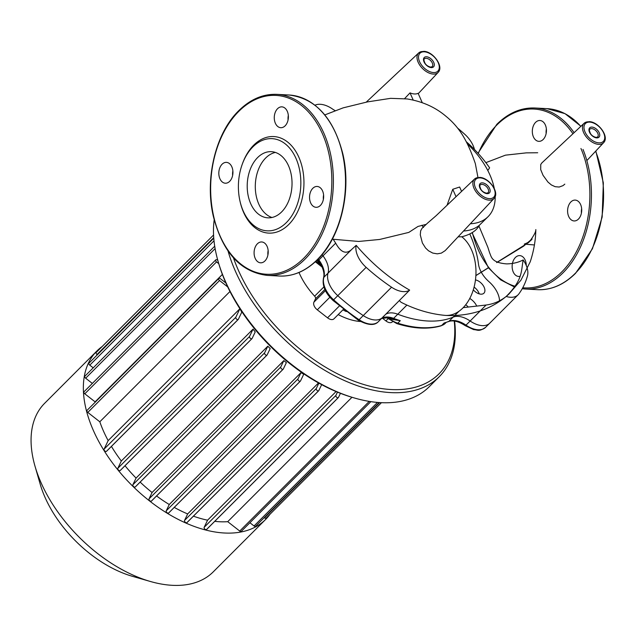 <?xml version="1.0" encoding="UTF-8"?>
<svg xmlns="http://www.w3.org/2000/svg" width="636" height="636" viewBox="0 0 636 636"><rect width="100%" height="100%" fill="white"/><g stroke="black" fill="none" stroke-linecap="round" stroke-linejoin="round"><path stroke-width="0.95" d="M275.388 152.425A33.128 22.379 -87 0 0 258.796 204.108A33.128 22.379 -87 0 0 271.946 217.496M250.703 203.679A33.128 22.379 -87 0 0 267.875 217.83A33.128 22.379 -87 0 0 288.831 200.579A33.128 22.379 -87 0 0 288.537 165.813A33.128 22.379 -87 0 0 271.365 151.67A33.128 22.379 -87 0 0 250.409 168.914A33.128 22.379 -87 0 0 250.703 203.679M240.122 201.699L240.336 202.59A48.344 32.659 -87 0 0 243.636 212.464A48.344 32.659 -87 0 0 288.8 224.46A48.344 32.659 -87 0 0 298.841 157.203A48.344 32.659 -87 0 0 242.38 163.913L242.07 164.78A46.15 31.172 -87 0 0 240.122 201.699A46.15 31.172 -87 0 0 243.27 211.128A46.15 31.172 -87 0 0 286.383 222.568A46.15 31.172 -87 0 0 295.971 158.372A46.15 31.172 -87 0 0 242.07 164.78M285.119 125.833A10.438 7.052 -87 0 0 288.18 114.329A10.438 7.052 -87 0 0 281.875 106.856A10.438 7.052 -87 0 0 277.535 108.724A10.438 7.052 -87 0 0 274.474 120.228A10.438 7.052 -87 0 0 280.778 127.701A10.438 7.052 -87 0 0 285.119 125.833M232.633 175.401A10.438 7.052 93 0 1 232.871 170.909M231.838 166.823A10.438 7.052 -87 0 0 226.432 162.371A10.438 7.052 -87 0 0 219.825 167.801A10.438 7.052 -87 0 0 219.921 178.756A10.438 7.052 -87 0 0 225.327 183.216A10.438 7.052 -87 0 0 231.933 177.778A10.438 7.052 -87 0 0 231.838 166.823M267.907 254.996A10.438 7.052 93 0 1 268.146 250.505M257.357 243.834A10.438 7.052 -87 0 0 254.297 255.338A10.438 7.052 -87 0 0 260.601 262.811A10.438 7.052 -87 0 0 264.942 260.943A10.438 7.052 -87 0 0 268.002 249.439A10.438 7.052 -87 0 0 261.698 241.966A10.438 7.052 -87 0 0 257.357 243.834M310.638 202.844A10.438 7.052 -87 0 0 316.044 207.304A10.438 7.052 -87 0 0 322.651 201.866A10.438 7.052 -87 0 0 322.555 190.911A10.438 7.052 -87 0 0 317.149 186.451A10.438 7.052 -87 0 0 310.543 191.889A10.438 7.052 -87 0 0 310.638 202.844M323.358 199.489A10.438 7.052 93 0 1 323.589 194.998M288.084 119.894A10.438 7.052 93 0 1 288.323 115.402M543.176 139.475A10.438 7.052 93 0 1 538.835 141.343A10.438 7.052 93 0 1 532.531 133.87A10.438 7.052 93 0 1 535.592 122.366A10.438 7.052 93 0 1 539.932 120.498A10.438 7.052 93 0 1 546.237 127.971A10.438 7.052 93 0 1 543.176 139.475M546.38 129.044A10.438 7.052 -87 0 0 546.141 133.536M519.906 276.358A10.438 7.052 93 0 1 518.658 276.453A10.438 7.052 93 0 1 512.354 268.98A10.438 7.052 93 0 1 515.414 257.477A10.438 7.052 93 0 1 519.763 255.608A10.438 7.052 93 0 1 526.274 265.554M568.695 216.486A10.438 7.052 93 0 1 568.6 205.531A10.438 7.052 93 0 1 575.206 200.094A10.438 7.052 93 0 1 580.612 204.554A10.438 7.052 93 0 1 580.708 215.509A10.438 7.052 93 0 1 574.101 220.946A10.438 7.052 93 0 1 568.695 216.486M581.654 208.64A10.438 7.052 -87 0 0 581.415 213.132M526.203 264.147A10.438 7.052 -87 0 0 526.052 265.029M413.193 100.027L410.021 92.88A14.644 8.626 45 0 0 414.457 93.969A14.644 8.626 45 0 0 418.114 93.301L422.248 102.65M455.933 196.484L452.745 189.29L459.637 187.016L461.513 191.245M423.473 227.442L421.914 225.239M332.326 239.184L358.696 241.457L379.652 239.462L408.813 232.402L418.027 226.424L426.207 224.373M404.591 98.636L410.021 92.88M447.084 205.15L452.745 189.29M463.549 231.011A62.63 36.904 45 0 0 479.353 225.271C476.618 230.614 470.767 234.453 461.8 236.783L458.095 236.838M427.519 223.141L436.224 215.604L474.528 179.034A13.761 8.109 45 0 0 475.8 191.484A13.761 8.109 45 0 0 489.156 200.149A13.761 8.109 45 0 0 493.997 198.488L445.192 250.624L441.32 253.128L437.266 253.844L432.734 253.064L428.505 250.783L425.563 247.992L422.391 242.992L420.293 234.907L420.65 230.836L422.073 228.252L427.519 223.141M333.232 239.327L335.681 243.151C340.888 252.651 346.31 254.662 351.939 249.201L356.192 245.337C371.917 263.765 389.733 278.695 409.648 290.127L382.546 317.483A21.974 12.951 -135 0 1 363.243 315.559A21.974 12.951 45 0 0 382.546 317.483A21.974 12.951 -135 0 0 383.436 316.426M399.376 300.637L401.125 302.307M461.8 236.783A41.698 28.167 93 0 1 475.951 273.79A41.698 28.167 93 0 1 459.661 310.773A41.698 28.167 93 0 1 445.605 315.416A41.698 28.167 93 0 1 444.906 315.369A41.698 28.167 93 0 1 444.826 315.361M335.681 243.151L323.009 255.839A112.071 66.049 45 0 1 322.102 254.615A112.071 66.049 45 0 0 323.009 255.839A21.974 12.951 -135 0 1 328.017 273.154A21.974 12.951 45 0 0 337.827 295.716A139.538 82.235 45 0 0 363.243 315.559A139.538 82.235 -135 0 1 337.827 295.716A21.974 12.951 -135 0 1 328.017 273.154A21.974 12.951 45 0 0 323.009 255.839L318.875 259.981A2.194 0.421 143.1 0 0 318.35 260.696A2.194 0.429 -32.7 0 0 317.436 260.951L321.061 265.387A21.974 12.951 45 0 0 321.419 265.633M387.833 317.507L392.317 319.431L400.283 320.679A112.071 66.049 -135 0 1 393.628 318.358L397.77 314.216A21.974 12.951 45 0 0 385.861 314.168A21.974 12.951 -135 0 1 397.77 314.216A112.071 66.049 45 0 0 453.118 317.141A21.974 12.951 -135 0 1 470.147 321.005A21.974 12.951 45 0 0 489.784 323.152A21.974 12.951 -135 0 1 470.147 321.005A21.974 12.951 45 0 0 453.118 317.141L448.976 321.283A112.071 66.049 -135 0 1 444.111 323.001L446.305 322.285M463.223 307.625L486.111 305.026C493.552 304.016 500.238 301.162 506.177 296.471C523.007 279.808 521.035 271.167 523.174 259.917C518.499 262.437 513.006 263.765 506.701 263.892C491.183 262.708 491.437 256.602 489.641 252.882L487.86 247.277L478.916 225.963M564.816 184.13L563.011 185.64L559.195 187.032L555.204 186.706L551.428 184.981L547.97 182.079L543.049 175.313L540.711 169.629L540.735 164.541L541.793 162.983L584.118 123.273A13.761 8.109 45 0 0 585.39 135.714A13.761 8.109 45 0 0 598.738 144.38A13.761 8.109 45 0 0 603.588 142.718L586.845 160.598M466.22 141.693A84.381 49.727 -135 0 1 489.617 167.832L487.804 170.504M495.182 196.564A62.63 36.904 -135 0 1 488.082 216.661L479.353 225.271M457.634 128.114A139.538 82.235 -135 0 1 464.685 134.212A21.974 12.951 -135 0 1 474.456 149.46M314.987 105.202A21.974 12.951 -135 0 1 332.366 108.923A21.974 12.951 45 0 0 335.156 110.64M523.174 259.917A21.974 12.951 -135 0 1 527.467 275.889A139.538 82.235 -135 0 1 518.841 293.935A21.974 12.951 -135 0 1 518.102 294.794A21.974 12.951 -135 0 1 506.177 296.471M409.648 290.127A21.974 12.951 -135 0 1 391.569 287.21A139.538 82.235 -135 0 1 366.153 267.359A21.974 12.951 -135 0 1 356.192 245.337M467.245 143.768A62.63 36.904 -135 0 1 494.307 188.59M488.082 216.661A62.63 36.904 -135 0 1 470.346 223.753M269.982 514.254A119.21 70.254 -135 0 1 265.522 519.533A119.21 70.254 -135 0 1 149.738 501.096A119.21 70.254 -135 0 1 96.839 351.04A119.21 70.254 -135 0 1 102.11 346.572M265.522 519.533L213.267 571.851A119.21 70.254 -135 0 1 150.406 581.487A119.21 70.254 -135 0 1 97.483 553.407A119.21 70.254 -135 0 1 35.02 466.236A119.21 70.254 -135 0 1 44.584 403.351L96.839 351.04M35.02 466.236L40.187 484.131A95.368 56.207 45 0 0 90.153 553.877A95.368 56.207 45 0 0 132.495 576.335L150.406 581.487M95.154 402.246A105.481 62.161 -135 0 1 95.106 401.849L222.369 274.434M238.095 319.542L106.641 451.147A1.646 0.97 -135 0 1 106.522 451.314L238.262 319.431A1.646 0.97 -135 0 0 238.373 319.264L241.783 312.133A105.481 62.161 -135 0 1 239.891 308.73L108.152 440.613A105.481 62.161 -135 0 1 99.812 421.795L229.962 291.503M251.84 338.726L120.379 470.33A1.646 0.97 -135 0 1 120.268 470.489L251.999 338.606A1.646 0.97 -135 0 0 252.118 338.447L255.227 331.936A105.481 62.161 -135 0 1 253.049 329.122L121.317 461.005A105.481 62.161 -135 0 1 111.435 446.393M266.889 355.158L135.436 486.763A1.646 0.97 -135 0 1 135.325 486.922L267.056 355.039A1.646 0.97 -135 0 0 267.168 354.88L270.189 348.568A105.481 62.161 -135 0 1 267.804 346.191L136.072 478.073A105.481 62.161 -135 0 1 125.022 465.727M283.052 369.278L151.599 500.882A1.646 0.97 -135 0 1 151.479 501.049L283.211 369.166A1.646 0.97 -135 0 0 283.33 368.999L286.375 362.623A105.481 62.161 -135 0 1 285.095 361.63A105.481 62.161 -135 0 1 283.815 360.62L152.076 492.502A105.481 62.161 -135 0 1 140.151 482.096M300.987 372.624L297.974 378.929A1.646 0.97 45 0 0 298.689 380.733A1.646 0.97 45 0 0 300.423 381.099A1.646 0.97 45 0 0 300.534 380.932L303.73 374.246A105.481 62.161 -135 0 1 300.987 372.624L169.256 504.507A105.481 62.161 -135 0 1 156.567 495.961M318.509 382.928L187.66 513.928A105.481 62.161 -135 0 1 174.256 507.401M336.07 391.545L207.575 520.176A105.481 62.161 -135 0 1 193.424 516.17M351.962 397.285L227.72 521.671A105.481 62.161 -135 0 1 214.745 521.337M381.441 402.675L266.118 518.125A1.646 0.97 -135 0 1 264.512 517.871L264.226 517.648M379.199 402.548L255.656 526.226A1.646 0.97 -135 0 1 254.058 525.972L249.9 522.728M370.86 401.634L241.338 531.306A1.646 0.97 -135 0 1 239.732 531.052L227.72 521.671M337.478 392.134L335.903 395.425A1.646 0.97 45 0 0 336.627 397.23A1.646 0.97 45 0 0 338.352 397.587A1.646 0.97 45 0 0 338.471 397.428L340.435 393.318M318.875 383.134L316.283 388.548A1.646 0.97 45 0 0 316.998 390.353A1.646 0.97 45 0 0 318.731 390.719A1.646 0.97 45 0 0 318.843 390.552L321.665 384.653M283.211 369.166A1.646 0.97 -135 0 1 281.486 368.8A1.646 0.97 -135 0 1 280.77 366.996L283.815 360.62M267.056 355.039A1.646 0.97 -135 0 1 265.323 354.681A1.646 0.97 -135 0 1 264.608 352.877L267.804 346.191M251.999 338.606A1.646 0.97 -135 0 1 250.274 338.249A1.646 0.97 -135 0 1 249.55 336.444L253.049 329.122M238.262 319.431A1.646 0.97 -135 0 1 236.528 319.065A1.646 0.97 -135 0 1 235.813 317.269L239.891 308.73M225.899 283.004L220.398 278.711A1.646 0.97 45 0 0 218.8 278.457A1.646 0.97 45 0 0 219.531 280.532L227.696 286.908M217.83 260.434L217.401 260.1A1.646 0.97 45 0 0 215.795 259.846A1.646 0.97 45 0 0 216.526 261.921L218.752 263.662M338.185 397.707L206.732 529.311A1.646 0.97 -135 0 1 206.62 529.47A1.646 0.97 -135 0 1 204.887 529.112A1.646 0.97 -135 0 1 204.172 527.308L207.575 520.176M318.564 390.83L187.111 522.434A1.646 0.97 -135 0 1 187 522.601A1.646 0.97 -135 0 1 185.267 522.236A1.646 0.97 -135 0 1 184.551 520.431L187.66 513.928M300.256 381.21L168.802 512.815A1.646 0.97 -135 0 1 168.683 512.982A1.646 0.97 -135 0 1 166.958 512.616A1.646 0.97 -135 0 1 166.242 510.811L169.256 504.507M151.479 501.049A1.646 0.97 -135 0 1 149.754 500.683A1.646 0.97 -135 0 1 149.031 498.878L152.076 492.502M135.325 486.922A1.646 0.97 -135 0 1 133.592 486.564A1.646 0.97 -135 0 1 132.876 484.759L136.072 478.073M120.268 470.489A1.646 0.97 -135 0 1 118.535 470.131A1.646 0.97 -135 0 1 117.819 468.327L121.317 461.005M106.522 451.314A1.646 0.97 -135 0 1 104.797 450.948A1.646 0.97 -135 0 1 104.073 449.151L108.152 440.613M99.812 421.795L87.8 412.414A1.646 0.97 -135 0 1 87.068 410.339L218.8 278.457M95.106 401.849L84.795 393.803A1.646 0.97 -135 0 1 84.063 391.728L215.795 259.846M92.347 383.436L85.661 378.213A1.646 0.97 -135 0 1 84.93 376.138L214.714 246.204M93.214 367.846L89.779 365.159A1.646 0.97 -135 0 1 89.048 363.084L213.768 238.222M97.332 354.793L96.982 354.522A1.646 0.97 -135 0 1 96.251 352.447L213.569 234.994M475.474 279.888A8.793 5.183 -135 0 1 483.336 285.747A8.793 5.183 -135 0 1 483.924 293.188A8.793 5.183 -135 0 1 480.903 294.174A8.793 5.183 -135 0 1 473.311 289.849M479.218 293.872A8.793 5.183 45 0 0 474.082 287.114M469.758 298.467A10.987 6.471 -135 0 1 476.603 305.789M467.834 306.552A10.987 6.471 45 0 0 465.719 304.755M454.255 321.037A138.99 81.909 -135 0 1 371.901 386.696A138.99 81.909 -135 0 1 238.341 270.205A138.99 81.909 -135 0 1 233.476 257.898M228.054 251.053A141.184 83.205 45 0 0 235.471 271.373A141.184 83.205 45 0 0 335.148 376.075A141.184 83.205 45 0 0 439.309 376.647A141.184 83.205 45 0 0 454.581 321.085M439.309 376.647L429.276 386.696A141.184 83.205 -135 0 1 354.816 398.112A141.184 83.205 -135 0 1 225.43 281.422A141.184 83.205 -135 0 1 218.164 261.611A141.184 83.205 -135 0 1 214.189 219.873M218.164 261.611L218.641 263.264A138.99 81.909 45 0 0 225.796 282.766A138.99 81.909 45 0 0 353.163 397.635L354.816 398.112M392.468 321.752L392.293 321.935A6.591 3.888 -135 0 1 385.885 320.91L382.292 318.103M360.429 321.506A56.032 33.024 -135 0 1 338.201 314.582M343.456 309.319L333.94 318.851A6.591 3.888 -135 0 1 327.54 317.825L317.292 309.827A6.591 3.888 -135 0 1 313.906 302.18L315.496 298.848L324.869 289.467M299 272.47A56.032 33.024 45 0 0 314.637 296.169A2.751 1.622 -135 0 1 315.496 298.848M499.538 300.796A21.974 12.951 -135 0 0 488.949 281.661A21.974 12.951 45 0 1 478.479 264.059A112.071 66.049 45 0 0 469.829 234.008M406.913 305.065L397.77 314.216A112.071 66.049 45 0 0 453.118 317.141L458.977 311.274M386.235 317.404L396.769 323.573A2.194 1.169 -72.4 0 0 397.77 323.191L400.283 320.679L392.73 318.771L392.317 319.431M390.774 318.08L392.73 318.771L388.803 317.658L381.592 318.445M321.212 265.244A2.194 0.525 -55.4 0 0 321.061 265.387A21.974 12.951 -135 0 1 315.981 261.142M318.485 262.62A2.194 0.588 144.7 0 1 319.534 262.422L319.558 262.461C323.39 268.591 324.718 273.726 323.533 277.86C322.015 285.469 325.171 292.997 332.994 300.446L358.259 320.17C367.839 325.362 374.556 325.855 378.412 321.625A21.974 12.951 -135 0 1 359.109 319.709A2.194 0.564 123.8 0 1 358.259 320.17M319.582 262.485L317.603 259.567M316.982 260.18L317.436 260.951M486.111 305.026L466.005 325.155A21.974 12.951 -135 0 0 485.642 327.294C478.526 332.111 477.986 329.774 473.685 329.631L465.17 325.624A2.194 0.533 -55.5 0 0 466.005 325.155A21.974 12.951 45 0 0 450.193 320.87A21.974 12.951 45 0 0 448.976 321.283A2.194 1.725 67.4 0 1 448.523 321.585L444.111 323.001L441.607 325.513A112.071 66.049 -135 0 1 397.77 323.191A21.974 12.951 -135 0 1 387.721 317.499M490.523 322.293A21.974 12.951 -135 0 1 489.784 323.152L518.102 294.794M267.263 275.396L279.395 276.032A90.646 61.239 -87 0 0 317.102 259.814A90.646 61.239 -87 0 0 335.935 133.703A90.646 61.239 -87 0 0 288.967 95.002L276.835 94.359C263.05 93.818 250.353 99.272 238.746 110.704C215.509 133.202 204.546 178.954 213.338 216.304C222.616 252.405 240.591 272.105 267.263 275.396A90.646 61.239 -87 0 0 304.97 259.17A90.646 61.239 -87 0 0 323.804 133.067A90.646 61.239 -87 0 0 276.835 94.359M322.365 133.647A89.549 60.492 -87 0 0 238.715 111.443A89.549 60.492 -87 0 0 220.112 236.02A89.549 60.492 -87 0 0 303.762 258.224A89.549 60.492 -87 0 0 322.365 133.647M572.949 133.751A89.549 60.492 -87 0 0 496.772 125.085A89.549 60.492 -87 0 0 478.256 153.491M472.341 232.538A89.549 60.492 -87 0 0 515.096 286.272M522.752 287.758A89.549 60.492 -87 0 0 561.819 271.866A89.549 60.492 -87 0 0 580.954 148.506M522.204 288.752L525.32 289.038A90.646 61.239 -87 0 0 563.027 272.812A90.646 61.239 -87 0 0 583.021 149.436M595.829 151.002L603.341 182.89L602.149 217.091L592.434 248.74L575.54 273.329C563.933 284.769 551.237 290.215 537.452 289.674A90.646 61.239 -87 0 0 575.159 273.456A90.646 61.239 -87 0 0 595.614 151.233M580.803 126.381A90.646 61.239 -87 0 0 547.024 108.645L534.892 108.001C521.107 107.46 508.41 112.914 496.803 124.346L478.002 153.22M574.085 132.686A90.646 61.239 -87 0 0 534.892 108.001M589.755 122.112A12.664 7.465 -135 0 1 603.675 132.988A12.664 7.465 -135 0 1 598.953 142.869A12.664 7.465 -135 0 1 585.033 132.002A12.664 7.465 -135 0 1 589.755 122.112M589.842 129.235A5.493 3.236 -135 0 1 591.734 128.615A5.493 3.236 -135 0 1 597.029 132.034A5.493 3.236 -135 0 1 597.617 137.002L596.178 137.424C593.436 136.788 591.496 135.428 590.367 133.337C589.238 130.515 589.063 129.148 589.842 129.235M596.751 137.893A6.591 3.888 45 0 0 599.207 132.749A6.591 3.888 45 0 0 591.957 127.089A6.591 3.888 45 0 0 589.5 132.232A6.591 3.888 45 0 0 596.751 137.893M424.387 58.933A5.493 3.236 -135 0 1 426.271 58.313A5.493 3.236 -135 0 1 431.574 61.732A5.493 3.236 -135 0 1 432.154 66.693L430.723 67.122C427.98 66.478 426.041 65.118 424.904 63.028C423.775 60.213 423.6 58.846 424.387 58.933M431.295 67.591A6.591 3.888 45 0 0 433.752 62.439A6.591 3.888 45 0 0 426.502 56.779A6.591 3.888 45 0 0 424.045 61.931A6.591 3.888 45 0 0 431.295 67.591M424.299 51.802A12.664 7.465 -135 0 1 438.22 62.678A12.664 7.465 -135 0 1 433.498 72.568A12.664 7.465 -135 0 1 419.577 61.692A12.664 7.465 -135 0 1 424.299 51.802M423.29 51.516A13.761 8.109 45 0 0 418.663 52.963A13.761 8.109 45 0 0 419.935 65.405A13.761 8.109 45 0 0 433.283 74.078A13.761 8.109 45 0 0 438.132 72.409L418.257 93.635M480.252 185.004A5.493 3.236 -135 0 1 482.144 184.384A5.493 3.236 -135 0 1 487.446 187.803A5.493 3.236 -135 0 1 488.027 192.772L486.588 193.193C483.853 192.557 481.913 191.19 480.776 189.107C479.647 186.284 479.472 184.917 480.252 185.004M487.16 193.662A6.591 3.888 45 0 0 489.617 188.518A6.591 3.888 45 0 0 482.374 182.858A6.591 3.888 45 0 0 479.91 188.002A6.591 3.888 45 0 0 487.16 193.662M480.164 177.881A12.664 7.465 -135 0 1 494.093 188.749A12.664 7.465 -135 0 1 489.362 198.639A12.664 7.465 -135 0 1 475.442 187.763A12.664 7.465 -135 0 1 480.164 177.881M391.569 287.21L359.109 319.709A139.538 82.235 -135 0 1 333.693 299.866A21.974 12.951 -135 0 1 323.875 277.296L351.939 249.201M366.153 267.359L332.994 300.446M479.154 177.587A13.761 8.109 45 0 0 474.528 179.034L479.6 177.412C488.949 177.46 500.039 192.676 493.997 198.488M588.745 121.826A13.761 8.109 45 0 0 584.118 123.273L589.182 121.643C598.54 121.691 609.622 136.907 603.588 142.718M264.512 517.871L379.684 402.58M254.058 525.972L377.482 402.413M239.732 531.052L369.254 401.388M204.172 527.308L335.903 395.425M89.779 365.159L214.006 240.79M84.795 393.803L216.526 261.921M87.8 412.414L219.531 280.532M85.661 378.213L215.119 248.604M149.031 498.878L280.77 366.996M132.876 484.759L264.608 352.877M117.819 468.327L249.55 336.444M104.073 449.151L235.813 317.269M96.982 354.522L213.728 237.641M166.242 510.811L297.974 378.929M184.551 520.431L316.283 388.548M342.907 309.875A56.032 33.024 45 0 0 346.334 311.584M323.899 286.9L314.637 296.169M313.906 302.18L325.425 290.652M317.292 309.827L329.861 297.243M327.54 317.825L339.37 305.98M385.885 320.91L387.968 318.835M441.026 325.863A2.194 1.693 -106.4 0 0 441.607 325.513A21.974 12.951 -135 0 0 445.16 323.454L441.026 325.863C428.092 329.535 413.344 328.772 396.769 323.573M390.727 318.103L390.393 318.771M392.73 318.771A2.194 1.073 -69.1 0 0 393.628 318.358A21.974 12.951 45 0 0 391.975 317.793A21.974 12.951 45 0 0 381.719 318.31M318.151 259.011A112.071 66.049 -135 0 0 318.875 259.981A21.974 12.951 45 0 1 320.019 261.603A21.974 12.951 45 0 1 323.875 277.296A2.194 1.693 -163 0 0 323.533 277.86M279.395 276.032C293.18 276.573 305.876 271.127 317.483 259.687C340.721 237.188 351.684 191.444 342.891 154.095C333.606 117.986 315.631 98.294 288.967 95.002M472.055 232.728L488.464 267.867L500.635 279.848L514.588 287.059M537.452 289.674L525.32 289.038M580.922 126.27L565.022 113.653L547.024 108.645M366.257 102.134L418.663 52.963L423.727 51.333C433.076 51.381 444.167 66.605 438.132 72.409M324.821 114.909L343.17 107.85L367.417 101.911L390.631 98.342L407.08 98.938C422.232 101.378 435.151 107.126 445.844 116.181C453.993 122.78 460.567 130.857 465.568 140.405L465.568 140.405C468.819 146.431 472.079 154.158 475.331 163.587L477.962 177.476M401.03 302.251C415.372 309.573 430 313.938 444.906 315.369L444.906 315.369M534.216 244.947L524.279 244.121C528.055 242.682 530.663 240.98 532.109 239.009L528.492 242.61L496.644 262.541M537.698 152.751L526.338 152.863L505.461 155.16L485.864 162.649M445.605 315.416C455.686 315.949 465.496 314.963 475.036 312.459C487.78 309.072 499.037 302.975 508.816 294.174L520.908 280.222L530.225 261.801C533.763 251.141 535.631 240.44 535.822 229.707L535.83 229.58C535.989 231.488 534.232 235.018 530.543 240.193L523.635 246.148L496.7 262.628M488.408 267.804L475.871 275.627M475.879 275.547L488.353 267.732M318.731 390.719L187 522.601M338.352 397.587L206.62 529.47M300.423 381.099L168.683 512.982M315.321 261.762L322.102 267.064M445.16 323.454L446.13 322.476M378.412 321.625L382.546 317.483M465.17 325.624C459.057 321.649 453.865 320.186 449.58 321.228L448.523 321.585M485.642 327.294L489.784 323.152"/></g></svg>
